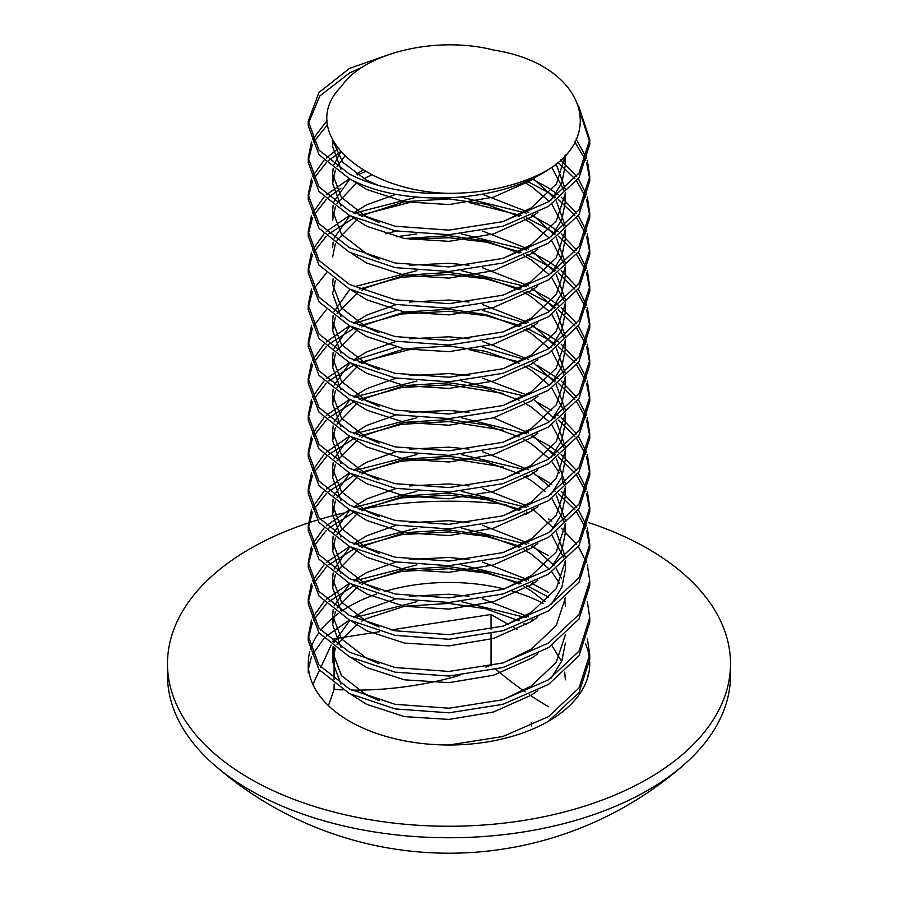 <?xml version="1.0" encoding="UTF-8"?>
<svg xmlns="http://www.w3.org/2000/svg" width="898" height="898" viewBox="0 0 898 898"><rect width="100%" height="100%" fill="white"/><g stroke="black" fill="none" stroke-linecap="round" stroke-linejoin="round"><path stroke-width="1.35" d="M449 193.351A140.75 81.258 0 0 0 548.532 169.554C607.957 132.657 580.737 63.444 493.53 50.019C436.383 35.404 363.813 52.915 341.487 86.376C296.25 131.299 361.838 191.633 449 193.351C410.386 194.529 377.216 188.131 349.468 174.145L318.958 150.078L308.25 121.286L318.958 92.483L349.468 68.416L390.147 54.127M548.532 169.554C496.774 204.093 401.226 207.18 349.468 178.747L318.958 154.681L308.25 125.877L308.25 121.286M578.379 105.302L589.75 139.673L579.042 173.067L548.532 201.724L502.869 221.638L449 230.124L395.131 226.24L349.468 210.918L318.958 186.863L308.25 158.059L311.483 141.974M580.052 112.441L589.705 141.974M589.75 139.673L589.75 144.264L579.042 177.658L548.532 206.327L502.869 226.24L449 234.726L395.131 230.842L349.468 215.52L318.958 191.454L308.25 162.65L308.25 158.059M576.101 138.932L586.574 158.059M587.326 160.36L589.75 176.446L579.042 209.84L548.532 238.509L502.869 258.422L449 266.908L395.131 263.013L349.468 247.702L318.958 223.636L308.25 194.832L311.483 178.747M574.72 141.761L585.721 160.36M586.574 162.65L589.705 178.747M589.75 176.446L589.75 181.048L579.042 214.442L548.532 243.1L502.869 263.013L449 271.499L395.131 267.615L349.468 252.293L318.958 228.227L308.25 199.435L308.25 194.832M560.633 159.878L576.662 176.446M578.312 178.747L586.574 194.832M587.326 197.133L589.75 213.219L579.042 246.613L548.532 275.282L502.869 295.195L449 303.681L395.131 299.797L349.468 284.475L318.958 260.409L308.25 231.605L311.483 215.52M557.927 162.325L574.888 178.747M576.662 181.048L585.721 197.133M586.574 199.435L589.705 215.52M589.75 213.219L589.75 217.821L579.042 251.216L548.532 279.873L502.869 299.797L449 308.272L395.131 304.388L349.468 289.077L318.958 265.011L308.25 236.208L308.25 231.605M531.695 178.747L548.532 187.94L558.365 194.832M561.216 197.133L576.662 213.219M578.312 215.52L586.574 231.605M587.326 233.907L589.75 250.003L579.042 283.398L548.532 312.055L502.869 331.968L449 340.454L395.131 336.57L349.468 321.248L318.958 297.182L308.25 268.39L311.483 252.293M526.598 181.048L548.532 192.531L555.301 197.133M558.365 199.435L574.888 215.52M576.662 217.821L585.721 233.907M586.574 236.208L589.705 252.293M589.75 250.003L589.75 254.594L579.042 287.989L548.532 316.657L502.869 336.57L449 345.056L395.131 341.161L349.468 325.851L318.958 301.784L308.25 272.981L308.25 268.39M531.695 215.52L548.532 224.713L558.365 231.605M561.216 233.907L576.662 250.003M578.312 252.293L586.574 268.39M587.326 270.68L589.75 286.776L579.042 320.171L548.532 348.828L502.869 368.752L449 377.227L395.131 373.344L349.468 358.033L318.958 333.966L308.25 305.163L311.483 289.077M526.598 217.821L548.532 229.316L555.301 233.907M558.365 236.208L574.888 252.293M576.662 254.594L585.721 270.68M586.574 272.981L589.705 289.077M589.75 286.776L589.75 291.367L579.042 324.773L548.532 353.43L502.869 373.344L449 381.83L395.131 377.946L349.468 362.624L318.958 338.557L308.25 309.754L308.25 305.163M531.695 252.293L548.532 261.486L558.365 268.39M561.216 270.68L576.662 286.776M578.312 289.077L586.574 305.163M587.326 307.464L589.75 323.549L579.042 356.944L548.532 385.612L502.869 405.526L449 414.012L395.131 410.117L349.468 394.806L318.958 370.739L308.25 341.936L311.483 325.851M526.598 254.594L548.532 266.089L555.301 270.68M558.365 272.981L574.888 289.077M576.662 291.367L585.721 307.464M586.574 309.754L589.705 325.851M589.75 323.549L589.75 328.152L579.042 361.546L548.532 390.203L502.869 410.117L449 418.603L395.131 414.719L349.468 399.397L318.958 375.33L308.25 346.538L308.25 341.936M531.695 289.077L548.532 298.271L558.365 305.163M561.216 307.464L576.662 323.549M578.312 325.851L586.574 341.936M587.326 344.237L589.75 360.322L579.042 393.728L548.532 422.386L502.869 442.299L449 450.785L395.131 446.901L349.468 431.579L318.958 407.512L308.25 378.709L311.483 362.624M526.598 291.367L548.532 302.862L555.301 307.464M558.365 309.754L574.888 325.851M576.662 328.152L585.721 344.237M586.574 346.538L589.705 362.624M589.75 360.322L589.75 364.925L579.042 398.319L548.532 426.988L502.869 446.901L449 455.376L395.131 451.492L349.468 436.181L318.958 412.115L308.25 383.311L308.25 378.709M531.695 325.851L548.532 335.044L558.365 341.936M561.216 344.237L576.662 360.322M578.312 362.624L586.574 378.709M587.326 381.01L589.75 397.107L579.042 430.501L548.532 459.159L502.869 479.072L449 487.558L395.131 483.674L349.468 468.352L318.958 444.286L308.25 415.493L311.483 399.397M526.598 328.152L548.532 339.646L555.301 344.237M558.365 346.538L574.888 362.624M576.662 364.925L585.721 381.01M586.574 383.311L589.705 399.397M589.75 397.107L589.75 401.698L579.042 435.092L548.532 463.761L502.869 483.674L449 492.16L395.131 488.265L349.468 472.954L318.958 448.888L308.25 420.084L308.25 415.493M537.868 365.688L558.365 378.709M561.216 381.01L576.662 397.107M578.312 399.397L586.574 415.493M587.326 417.795L589.75 433.88L579.042 467.274L548.532 495.943L502.869 515.856L449 524.331L395.131 520.447L349.468 505.136L318.958 481.07L308.25 452.266L311.483 436.181M528.641 365.823L548.532 376.419L555.301 381.01M558.365 383.311L574.888 399.397M576.662 401.698L585.721 417.795M586.574 420.084L589.705 436.181M589.75 433.88L589.75 438.471L579.042 471.877L548.532 500.534L502.869 520.447L449 528.933L395.131 525.049L349.468 509.727L318.958 485.661L308.25 456.869L308.25 452.266M537.868 402.461L551.821 410.745M556.311 413.933L558.365 415.493M561.216 417.795L576.662 433.88M578.312 436.181L586.574 452.266M587.326 454.568L589.75 470.653L579.042 504.047L548.532 532.716L502.869 552.629L449 561.115L395.131 557.22L349.468 541.909L318.958 517.843L308.25 489.04L311.483 472.954M554.167 416.975L555.301 417.795M558.365 420.084L574.888 436.181M576.662 438.471L585.721 454.568M586.574 456.869L589.705 472.954M589.75 470.653L589.75 475.255L579.042 508.65L548.532 537.307L502.869 557.22L449 565.706L395.131 561.822L349.468 546.5L318.958 522.434L308.25 493.642L308.25 489.04M531.695 436.181L548.532 445.374L558.365 452.266M561.216 454.568L576.662 470.653M578.312 472.954L586.574 489.04M587.326 491.341L589.75 507.426L579.042 540.832L548.532 569.489L502.869 589.402L449 597.888L395.131 594.005L349.468 578.682L318.958 554.616L308.25 525.824L311.483 509.727M548.532 449.965L555.301 454.568M558.365 456.869L574.888 472.954M576.662 475.255L585.721 491.341M586.574 493.642L589.705 509.727M589.75 507.426L589.75 512.028L579.042 545.423L548.532 574.091L502.869 594.005L449 602.479L395.131 598.596L349.468 583.285L318.958 559.218L308.25 530.415L308.25 525.824M537.868 476.019L551.821 484.303M561.216 491.341L576.662 507.426M578.312 509.727L586.574 525.824M587.326 528.114L589.75 544.21L579.042 577.605L548.532 606.262L502.869 626.175L449 634.662L395.131 630.778L349.468 615.456L318.958 591.389L308.25 562.597L311.483 546.5M554.167 490.521L555.301 491.341M558.365 493.642L574.888 509.727M576.662 512.028L585.721 528.114M586.574 530.415L589.705 546.5M589.75 544.21L589.75 548.801L579.042 582.196L548.532 610.865L502.869 630.778L449 639.264L395.131 635.369L349.468 620.058L318.958 595.991L308.25 567.188L308.25 562.597M548.532 518.921L551.821 521.076M561.216 528.114L576.662 544.21M578.312 546.5L586.574 562.597M587.326 564.898L589.75 580.984L579.042 614.378L548.532 643.047L502.869 662.96L449 671.435L395.131 667.551L349.468 652.24L318.958 628.173L308.25 599.37L311.483 583.285M589.75 580.984L589.75 585.575L579.042 618.98L548.532 647.638L502.869 667.551L449 676.037L395.131 672.153L349.468 656.831L318.958 632.764L308.25 603.972L308.25 599.37M587.326 601.671L589.75 617.757L579.042 651.151L548.532 679.82L502.869 699.733L449 708.219L395.131 704.324L349.468 689.013L318.958 664.947L308.25 636.143L311.483 620.058M589.75 617.757L589.75 622.359L579.042 655.753L548.532 684.411L502.869 704.324L449 712.81L395.131 708.926L349.468 693.604L318.958 669.549L308.25 640.745L308.25 636.143M308.317 123.576L319.823 95.996L349.468 73.019L362.781 66.957M312.493 139.673L327.186 120.433M308.317 160.36L312.493 144.264M313.649 141.974L327.546 124.71M312.493 176.446L323.931 160.36M326.266 158.059L338.108 148.686M308.317 197.133L312.493 181.048M313.649 178.747L326.266 162.65M328.814 160.36L340.566 151.683M312.493 213.219L323.931 197.133M326.266 194.832L349.479 178.747M357.438 174.919L365.89 171.496M308.317 233.907L312.493 217.821M313.649 215.52L326.266 199.435M328.814 197.133L340.914 188.243M312.493 250.003L323.931 233.907M326.266 231.605L349.479 215.52M354.104 213.219L416.897 197.133M461.415 197.133L526.598 213.219M308.317 270.68L312.493 254.594M313.649 252.293L326.266 236.208M328.814 233.907L354.104 217.821M359.222 215.52L409.286 202.555M469.082 202.555L521.02 215.52M396.175 236.78L416.897 233.907M461.415 233.907L526.598 250.003M308.317 307.464L312.493 291.367M313.649 289.077L326.266 272.981M353.464 254.897L354.104 254.594M409.286 239.328L449 237.689L486.043 242.101L521.02 252.293M354.104 286.776L416.897 270.68M461.415 270.68L526.598 286.776M308.317 344.237L312.493 328.152M313.649 325.851L326.266 309.754M353.464 291.682L354.104 291.367M359.222 289.077L401.473 277.224L449 274.462L486.043 278.874L521.02 289.077M312.493 360.322L323.931 344.237M326.266 341.936L349.479 325.851M354.104 323.549L396.175 310.338M482.451 310.36L526.598 323.549M308.317 381.01L312.493 364.925M313.649 362.624L326.266 346.538M328.814 344.237L354.104 328.152M359.222 325.851L401.473 314.008L449 311.247L486.043 315.647L521.02 325.851M312.493 397.107L323.931 381.01M326.266 378.709L349.479 362.624M354.104 360.322L396.175 347.111M482.451 347.133L524.084 359.267M308.317 417.795L312.493 401.698M313.649 399.397L326.266 383.311M328.814 381.01L354.104 364.925M359.222 362.624L409.286 349.659M469.082 349.67L519.1 361.883M312.493 433.88L323.931 417.795M326.266 415.493L349.479 399.397M354.104 397.107L416.897 381.01M461.415 381.01L524.084 396.04M308.317 454.568L312.493 438.471M313.649 436.181L326.266 420.084M328.814 417.795L354.104 401.698M359.222 399.397L401.473 387.554L449 384.793L503.385 393.425M312.493 470.653L323.931 454.568M326.266 452.266L349.479 436.181M354.104 433.88L416.897 417.795M461.415 417.795L526.598 433.88M308.317 491.341L312.493 475.255M313.649 472.954L326.266 456.869M328.814 454.568L354.104 438.471M359.222 436.181L401.473 424.339L449 421.566L503.385 430.209M312.493 507.426L323.931 491.341M326.266 489.04L349.479 472.954M354.104 470.653L416.897 454.568M461.415 454.568L524.084 469.598M308.317 528.114L312.493 512.028M313.649 509.727L326.266 493.642M328.814 491.341L354.104 475.255M359.222 472.954L401.473 461.112L449 458.35L503.385 466.982M526.598 475.255L528.641 476.153M312.493 544.21L323.931 528.114M326.266 525.824L349.479 509.727M354.104 507.426L416.897 491.341M461.415 491.341L526.598 507.426M531.695 509.727L532.817 510.266M308.317 564.898L312.493 548.801M313.649 546.5L326.266 530.415M328.814 528.114L354.104 512.028M359.222 509.727L401.473 497.885L449 495.124L486.043 499.524L521.02 509.727M526.598 512.028L528.641 512.926M312.493 580.984L323.931 564.898M326.266 562.597L349.479 546.5M354.104 544.21L416.897 528.114M461.415 528.114L526.598 544.21M531.695 546.5L548.532 555.705M308.317 601.671L312.493 585.575M313.649 583.285L326.266 567.188M328.814 564.898L354.104 548.801M359.222 546.5L401.473 534.658L449 531.897L486.043 536.308L521.02 546.5M526.598 548.801L528.641 549.699M312.493 617.757L323.931 601.671M326.266 599.37L349.479 583.285M354.104 580.984L416.897 564.898M461.415 564.898L526.598 580.984M531.695 583.285L548.532 592.478M308.317 638.444L312.493 622.359M313.649 620.058L326.266 603.972M328.814 601.671L354.104 585.575M359.222 583.285L401.473 571.442L449 568.67L486.043 573.081L521.02 583.285M526.598 585.575L548.532 597.069M308.351 522.939A281.512 162.527 0 0 0 167.488 663.734L167.488 675.217A281.512 162.527 0 0 0 213.578 764.333A281.512 162.527 0 0 0 249.947 790.15A281.512 162.527 0 0 0 684.422 764.333A281.512 162.527 0 0 0 730.512 675.217L730.512 663.734A281.512 162.527 0 0 0 648.053 548.801A281.512 162.527 0 0 0 588.706 522.625M167.488 663.734A281.512 162.527 0 0 0 249.947 778.656A281.512 162.527 0 0 0 556.726 813.88A281.512 162.527 0 0 0 730.512 663.734M548.532 706.715A327.231 188.928 60 0 1 529.315 694.704M525.218 691.898A327.231 188.928 60 0 1 495.977 669.392M491.79 665.8A327.231 188.928 60 0 1 491.06 665.171A327.231 258.085 -24.9 0 1 485.829 667.079M459.877 675.363A327.231 258.085 -24.9 0 1 351.612 690.102M342.834 689.889A327.231 258.085 -24.9 0 1 334.078 689.462A327.231 69.157 -81.2 0 1 328.399 705.626M309.765 651.813A140.75 81.258 0 0 0 308.25 663.701A140.75 81.258 0 0 0 449 744.992A140.75 81.258 0 0 0 548.532 721.195A140.75 81.258 0 0 0 589.75 663.701A140.75 81.258 0 0 0 589.705 661.512M589.548 659.289A140.75 81.258 0 0 0 585.44 643.765M543.268 603.389A140.75 81.258 0 0 0 512.163 591.109M504.283 588.998A140.75 81.258 0 0 0 384.221 591.58M376.52 594.072A140.75 81.258 0 0 0 341.768 611.089M338.355 613.502A140.75 81.258 0 0 0 320.698 630.306M318.913 632.697A140.75 81.258 0 0 0 310.439 649.434M534.77 508.93A281.512 162.527 0 0 0 533.76 508.739M506.225 504.597A281.512 162.527 0 0 0 359.402 509.649M343.507 513.05A281.512 162.527 0 0 0 320.092 519.246M317.23 520.11A281.512 162.527 0 0 0 308.979 522.737M587.326 638.444L589.75 654.53L579.042 687.935L548.532 716.593L502.869 736.506L449 744.992M589.75 654.541L589.75 659.132L579.042 692.526L548.532 721.195M379.551 631.721L334.078 638.747L334.078 642.665M334.078 647.256L334.078 679.438M334.078 684.04L334.078 689.462M334.078 638.747L332.731 641.643M331.171 645.011L320.844 667.259M319.475 670.2L312.886 684.411M517.091 629.487L513.51 627.421M508.448 624.503L491.06 614.468L491.06 629.184M491.06 633.786L491.06 665.171M491.06 614.468L391.023 629.936M308.485 668.494L311.483 656.831M312.493 654.53L323.931 638.444M326.266 636.143L349.479 620.058M354.104 617.757L416.897 601.671M461.415 601.671L526.598 617.757M531.695 620.058L532.817 620.597M587.326 675.217L587.853 677.047M531.29 722.733L531.29 725.977M379.012 185.662L366.71 180.285L342.699 162.269L332.776 140.526M565.37 155.028L556.513 183.764L531.29 207.865L503.385 221.492M379.012 222.435L366.71 217.058L341.487 197.56L332.63 174.145L333.124 168.454M334.056 164.559L340.668 151.796M556.087 163.885L565.235 189.029M565.358 193.508L556.21 221.02L531.29 244.638L503.385 258.265M379.012 259.208L366.71 253.831L341.487 234.333L332.63 210.929L333.124 205.227M334.056 201.332L349.883 178.96M356.27 174.145L363.151 169.913M532.817 178.208L554.167 197.953M556.311 200.995L565.235 225.802M565.358 230.281L556.21 257.793L531.29 281.422L503.385 295.049M332.63 247.702L333.124 242.011M334.056 238.105L349.883 215.733M353.464 212.916L366.71 204.789L396.175 194.26M482.451 194.237L528.641 212.321M532.817 214.992L554.167 234.726M556.311 237.768L565.235 262.575M565.358 267.054L556.21 294.566L531.29 318.195L503.385 331.822M379.012 332.765L366.71 327.388L341.487 307.891L332.63 284.475L333.124 278.784M385.68 233.907L396.175 231.033M482.451 231.011L528.641 249.105M532.817 251.766L554.167 271.499M556.311 274.541L565.235 299.348M565.358 303.838L556.21 331.351L531.29 354.968L503.385 368.595M379.012 369.538L366.71 364.161L341.487 344.664L332.63 321.248L333.124 315.557M334.056 311.662L349.883 289.291M409.286 265.258L449 263.26L469.082 265.258M482.451 267.784L528.641 285.878M532.817 288.539L554.167 308.272M556.311 311.314L565.235 336.133M565.358 340.611L556.21 368.124L531.29 391.741L503.385 405.368M379.012 406.311L366.71 400.935L341.487 381.437L332.63 358.033L333.124 352.33M334.056 348.435L349.883 326.064M353.464 323.246L366.71 315.119L396.175 304.59M409.286 302.031L449 300.033L469.082 302.031M482.451 304.568L528.641 322.651M532.817 325.312L554.167 345.056M556.311 348.098L565.235 372.906M565.358 377.385L556.21 404.897L531.29 428.526L503.385 442.153M379.012 443.084L366.71 437.719L341.487 418.221L332.63 394.806L333.124 389.115M334.056 385.208L349.883 362.837M353.464 360.019L366.71 351.893L396.175 341.363M409.286 338.815L449 336.806L469.082 338.804M482.451 341.341L528.641 359.425M532.817 362.096L554.167 381.83M556.311 384.872L565.235 409.679M565.358 414.169L556.21 441.67L531.29 465.299L503.385 478.926M379.012 479.869L366.71 474.492L341.487 454.994L332.63 431.579L333.124 425.888M334.056 421.993L349.883 399.621M353.464 396.793L366.71 388.666L396.175 378.137M409.286 375.589L449 373.59L469.082 375.589M482.451 378.114L526.284 394.806M533.614 399.397L554.167 418.603M556.311 421.645L565.235 446.463M565.358 450.942L556.21 478.454L531.29 502.072L503.385 515.699M379.012 516.642L366.71 511.265L341.487 491.767L332.63 468.352L333.124 462.661M334.056 458.766L349.883 436.394M353.464 433.577L366.71 425.439L396.175 414.91M409.286 412.362L449 410.364L469.082 412.362M493.586 417.795L528.641 432.982M532.817 435.642L554.167 455.376M556.311 458.418L565.235 483.236M565.358 487.715L556.21 515.228L531.29 538.845L503.385 552.472M379.012 553.415L366.71 548.049L341.487 528.54L332.63 505.136L333.124 499.434M334.056 495.539L349.883 473.167M353.464 470.35L366.71 462.223L396.175 451.694M409.286 449.146L449 447.137L469.082 449.135M482.451 451.672L528.641 469.755M532.817 472.415L549.688 486.75M556.311 495.202L565.235 520.009M565.358 524.488L556.21 552.001L531.29 575.629L503.385 589.256M379.012 590.199L366.71 584.822L341.487 565.325L332.63 541.909L333.124 536.218M334.056 532.312L349.883 509.941M353.464 507.123L366.71 498.996L396.175 488.467M409.286 485.919L449 483.91L469.082 485.919M482.451 488.445L528.641 506.528M532.817 509.2L553.55 528.114M556.311 531.975L565.235 556.782M565.358 561.272L556.21 588.774L531.29 612.402L503.385 626.029M379.012 626.972L366.71 621.596L341.487 602.098L332.63 578.682L333.124 572.991M334.056 569.096L349.883 546.725M353.464 543.896L366.71 535.769L396.175 525.24M409.286 522.692L449 520.694L469.082 522.692M482.451 525.218L528.641 543.312M532.817 545.973L554.167 565.706M556.311 568.748L561.62 578.682M565.358 598.046L556.21 625.558L531.29 649.175L503.385 662.803M379.012 663.745L366.71 658.369L341.487 638.871L332.63 615.456L333.124 609.764M334.056 605.869L349.883 583.498M353.464 580.68L366.71 572.554L396.175 562.013M409.286 559.465L449 557.467L469.082 559.465M482.451 561.991L528.641 580.086M532.817 582.746L533.614 583.285M565.358 634.819L556.21 662.331L531.29 685.96L503.385 699.587M379.012 700.519L366.71 695.153L341.487 675.655L332.63 652.24L333.124 646.538M334.056 642.642L349.883 620.271M353.464 617.454L366.71 609.327L396.175 598.798M409.286 596.25L449 594.24L469.082 596.238M482.451 598.775L528.641 616.859M532.817 619.519L533.614 620.058M537.868 175.682L531.29 180.285L493.53 197.145L449 204.564L404.47 201.747L366.71 189.478L351.275 179.667M340.914 169.251L332.63 146.565L333.091 141.098M564.494 155.994L565.37 164.951L561.856 182.777L551.26 199.951M537.868 212.456L531.29 217.058L493.53 233.918L449 241.338L404.47 238.52L366.71 226.251L351.275 216.44M340.914 206.024L332.63 183.338L335.358 170.115M337.008 166.68L344.798 156.14M551.731 167.286L563.91 190.219M564.73 194.08L565.37 201.724L561.856 219.55L551.26 236.724M537.868 249.24L531.29 253.831L493.53 270.702L449 278.111L404.47 275.293L366.71 263.024L351.275 253.214M332.63 210.929L332.63 220.122L335.358 206.888M337.008 203.453L356.27 183.338M363.802 178.747L371.963 174.706M524.084 182.103L531.29 186.402L549.262 201.264M551.821 204.172L563.91 226.992M564.73 230.865L565.37 238.509L561.856 256.323L551.26 273.497M537.868 286.013L531.29 290.615L493.53 307.475L449 314.884L404.47 312.077L366.71 299.809L351.275 289.998M332.63 256.895L335.358 243.661M337.008 240.226L357.438 219.337M361.872 216.609L366.71 213.982L404.47 201.713L449 198.896L485.762 204.205L519.1 216.261M524.084 218.876L531.29 223.175L549.262 238.037M551.821 240.945L563.91 263.776M564.73 267.638L565.37 275.282L561.856 293.107L551.26 310.281M537.868 322.786L531.29 327.388L493.53 344.248L449 351.668L404.47 348.851L366.71 336.582L351.275 326.771M340.914 316.354L332.63 293.668L335.358 280.434M356.27 256.895L357.438 256.121M404.392 238.509L449 235.68L485.762 240.99L519.1 253.034M524.084 255.661L531.29 259.949L549.262 274.81M551.821 277.718L563.91 300.549M564.73 304.411L565.37 312.055L561.856 329.88L551.26 347.055M537.868 359.559L531.29 364.161L493.53 381.021L449 388.441L404.47 385.624L366.71 373.355L351.275 363.544M340.914 353.127L332.63 330.442L335.358 317.219M337.008 313.784L357.438 292.894M361.872 290.166L366.71 287.528L404.47 275.271L449 272.453L485.762 277.763L519.1 289.818M524.084 292.434L531.29 296.733L549.262 311.584M551.821 314.502L563.91 337.322M564.73 341.184L565.37 348.839L561.856 366.653L551.26 383.828M537.868 396.344L531.29 400.935L493.53 417.806L449 425.214L404.47 422.397L366.71 410.139L351.275 400.328M340.914 389.9L332.63 367.226L335.358 353.992M337.008 350.557L357.438 329.667M361.872 326.939L366.71 324.313L404.47 312.044L449 309.226L485.762 314.536L519.1 326.591M524.084 329.207L531.29 333.506L549.262 348.368M551.821 351.275L563.91 374.107M564.73 377.968L565.37 385.612L561.856 403.426L551.26 420.601M537.868 433.117L531.29 437.719L493.53 454.579L449 461.987L404.47 459.181L366.71 446.912L351.275 437.101M340.914 426.685L332.63 403.999L335.358 390.765M337.008 387.33L357.438 366.44M361.872 363.712L366.71 361.086L404.47 348.817L449 345.999L485.762 351.32L519.1 363.364M524.084 365.98L531.29 370.279L549.262 385.141M551.821 388.048L563.91 410.88M564.73 414.741L565.37 422.386L561.856 440.211L551.26 457.385M537.868 469.89L531.29 474.492L493.53 491.352L449 498.772L404.47 495.954L366.71 483.685L351.275 473.875M340.914 463.458L332.63 440.772L335.358 427.549M337.008 424.103L357.438 403.224M361.872 400.497L366.71 397.859L404.47 385.601L449 382.784L485.762 388.093L519.1 400.149M524.084 402.764L531.29 407.052L549.262 421.914M551.821 424.833L563.91 447.653M564.73 451.514L565.37 459.159L561.856 476.984L551.26 494.158M537.868 506.674L531.29 511.265L493.53 528.136L449 535.545L404.47 532.727L366.71 520.458L351.275 510.648M340.914 500.231L332.63 477.545L335.358 464.322M337.008 460.887L357.438 439.998M361.872 437.27L366.71 434.643L404.47 422.374L449 419.557L485.762 424.866L519.1 436.922M524.084 439.537L531.29 443.837L549.262 458.698M551.821 461.606L559.476 472.954M561.62 477.545L563.91 484.426M564.73 488.299L565.37 495.943L561.856 513.757L551.26 530.931M537.868 543.447L531.29 548.049L493.53 564.909L449 572.318L404.47 569.5L366.71 557.243L351.275 547.432M340.914 537.004L332.63 514.33L335.358 501.095M337.008 497.66L357.438 476.771M361.872 474.043L366.71 471.416L404.47 459.147L449 456.33L485.762 461.639L519.1 473.695M524.084 476.31L531.29 480.61L545.153 491.341M551.821 498.379L563.91 521.21M564.73 525.072L565.37 532.716L561.856 550.53L551.26 567.716M537.868 580.22L531.29 584.822L493.53 601.682L449 609.091L404.47 606.285L366.71 594.016L351.275 584.205M340.914 573.788L332.63 551.103L335.358 537.868M337.008 534.433L357.438 513.555M361.872 510.816L366.71 508.189L404.47 495.921L449 493.103L485.762 498.424L519.1 510.468M524.084 513.084L526.284 514.33M551.821 535.152L563.91 557.984M564.73 561.845L565.145 564.898M565.37 560.296L565.37 569.489L561.856 587.314L551.26 604.489M537.868 616.993L531.29 621.596L493.53 638.456L449 645.875L404.47 643.058L366.71 630.789L351.275 620.978M340.914 610.561L332.63 587.876L335.358 574.653M337.008 571.207L357.438 550.328M361.872 547.6L366.71 544.963L404.47 532.705L449 529.887L485.762 535.197L519.1 547.252M524.084 549.868L531.29 554.156L549.262 569.018M551.821 571.936L559.476 583.285M564.73 598.618L565.37 606.262M537.868 653.778L531.29 658.369L493.53 675.24L449 682.648L404.47 679.831L366.71 667.562L351.275 657.751M340.914 647.335L332.63 624.649L335.358 611.426M337.008 607.991L357.438 587.101M361.872 584.374L366.71 581.747L404.47 569.478L449 566.66L485.762 571.97L519.1 584.026M524.084 586.641L531.29 590.94L545.153 601.671M565.37 643.047L561.856 660.861L551.26 678.035M537.868 690.551L531.29 695.153L493.53 712.013L449 719.421L404.47 716.604L366.71 704.346L351.275 694.536M340.914 684.119L332.63 661.433L335.358 648.199M337.008 644.764L357.438 623.874M361.872 621.147L366.71 618.52L404.47 606.251L449 603.434L485.762 608.743L519.1 620.799M524.084 623.414L526.284 624.649M551.821 645.482L561.62 661.433M564.73 672.175L565.37 679.82M213.578 764.333A356.225 356.225 0 0 0 684.422 764.333M308.25 663.723L308.25 672.928M332.63 140.245L332.63 146.565M565.37 155.758L565.37 164.951M332.63 174.145L332.63 183.338M565.37 192.531L565.37 201.724M565.37 229.316L565.37 238.509M565.37 266.089L565.37 275.282M565.37 302.862L565.37 312.055M332.63 321.248L332.63 330.442M565.37 339.635L565.37 348.839M332.63 358.033L332.63 367.226M565.37 376.419L565.37 385.612M332.63 394.806L332.63 403.999M565.37 413.192L565.37 422.386M332.63 431.579L332.63 440.772M565.37 449.965L565.37 459.159M332.63 468.352L332.63 477.545M565.37 486.75L565.37 495.943M332.63 505.136L332.63 514.33M565.37 523.523L565.37 532.716M332.63 541.909L332.63 551.103M332.63 578.682L332.63 587.876M332.63 615.456L332.63 624.649M332.63 652.24L332.63 661.433"/></g></svg>
